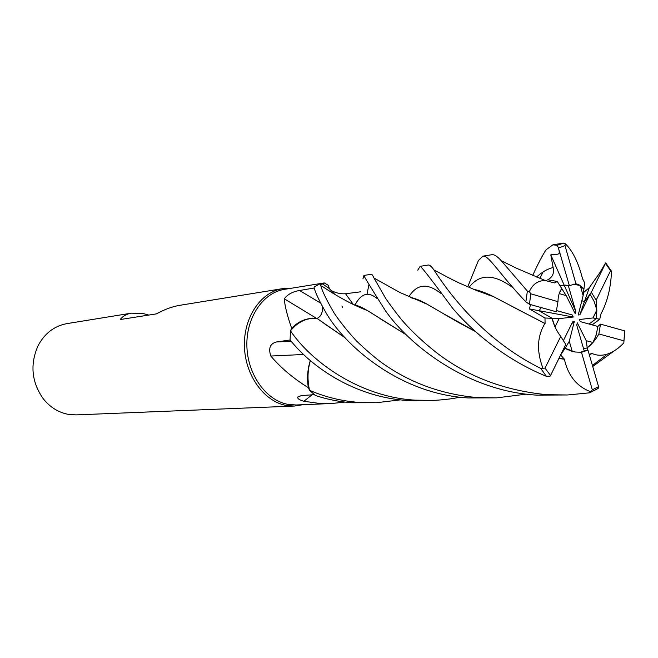 <?xml version="1.0" encoding="UTF-8"?>
<svg xmlns="http://www.w3.org/2000/svg" width="658" height="658" viewBox="0 0 658 658"><rect width="100%" height="100%" fill="white"/><g stroke="black" fill="none" stroke-linecap="round" stroke-linejoin="round"><path stroke-width="0.99" d="M322.042 305.731C323.136 311.917 321.482 316.161 317.074 318.456C321.482 316.169 323.136 311.925 322.042 305.731M345.253 337.941L316.909 318.34C306.718 317.658 297.926 321.803 290.532 330.777L291.642 328.293C287.127 315.248 284.684 305.419 284.322 298.798C287.62 294.381 292.695 291.609 299.546 290.491L314.31 287.998M400.401 399.867L376.392 402.721L359.457 402.466C341.979 401.174 325.34 397.128 309.54 390.317L309.515 390.235C307.27 380.127 307.549 370.248 310.346 360.609C307.549 370.215 307.278 380.085 309.523 390.235L308.339 387.694C293.106 378.227 280.596 367.674 270.825 356.036C268.258 348.263 270.117 343.575 276.409 341.971L290.153 340.013M334.93 294.463L329.099 288.393L322.478 283.886L324.271 282.932L284.511 289.339C263.044 292.571 245.919 317.74 246.89 346.338C247.671 374.937 266.441 400.722 288.262 404.431L296.19 404.983L331.591 403.519L317.674 403.181L303.864 401.273C299.234 399.941 297.227 398.518 297.835 397.013L301.405 395.573L314.343 394.668M322.478 283.886L321.515 284.256M324.271 282.932L328.416 285.366L329.329 288.591M291.107 288.278L282.627 288.64C260.815 291.946 243.427 317.51 244.431 346.544C245.228 375.578 264.319 401.734 286.485 405.493L294.48 406.044L302.869 404.711M282.627 288.64L179.922 305.296C172.33 306.554 164.516 309.408 156.464 313.866L120.233 319.541C122.873 316.079 126.624 313.948 131.493 313.15L66.952 323.613C54.236 325.973 44.571 333.425 37.942 345.968C29.865 364.573 31.642 382.183 43.28 398.789C50.321 407.557 58.932 412.796 69.123 414.499L76.163 414.894L294.48 406.044M131.493 313.15L143.88 313.743L148.79 315.067M572.221 351.388L564.021 348.041L565.123 348.238L569.293 341.321L572.221 351.388M552.111 318.324L559.127 318.653L554.998 326.903L552.111 318.324L538.935 310.691L541.32 307.599L538.935 310.691L529.46 308.947L544.98 317.995L545.087 323.506L513.215 307.08M559.185 293.575L561.784 288.615L566.209 295.656L559.185 293.575M575.956 283.828L564.983 245.582L565.263 243.731C572.559 250.632 578.316 262.287 582.527 278.696L584.666 282.85L583.136 295.582L580.266 285.556L583.901 289.232L578.974 284.733L575.956 283.828L569.343 285.638L565.428 285.111L560.016 285.802L568.232 285.301L575.791 311.44L575.232 313.743L566.209 295.656M580.266 285.556L573.299 284.149M316.358 318.275L284.322 298.798M459.958 397.169C452.984 398.74 444.092 399.825 433.285 400.418L415.182 400.154C359.729 396.955 311.3 361.719 290.482 330.842L290.532 330.777C297.901 321.82 306.686 317.674 316.909 318.34L311.037 318.439C303.757 319.13 297.293 322.412 291.642 328.293M311.037 318.439C303.577 319.459 297.054 323.185 291.469 329.633M322.009 305.682C323.111 311.884 321.458 316.136 317.041 318.431M303.527 354.481L270.825 356.036M310.296 360.568L310.288 360.609C307.525 369.261 306.875 378.284 308.339 387.694M310.288 360.609C307.664 369.64 307.294 378.967 309.161 388.59M312.04 394.825L303.864 401.273M344.932 402.079L331.591 403.519M331.681 290.787C336.378 293.131 340.992 294.11 345.524 293.731L360.617 291.815M342.522 307.335L341.905 305.962M579.978 352.367L584.238 351.051L576.737 325.151L577.296 322.839L586.204 340.671L587.232 347.876L583.63 348.921L587.232 347.876C591.748 344.447 595.63 339.808 598.879 333.951L600.474 324.123L597.859 326.475L580.323 321.622L579.262 319.541L592.973 317.937L596.847 309.959L594.108 301.38L590.02 294.036L579.854 314.787L578.234 315.001L583.136 295.582M596.847 309.959L596.345 318.587L596.156 300.212L591.345 292.259L584.279 302.112L581.894 300.5L584.279 302.104L590.02 294.036M592.142 324.896L599.734 319.237L596.345 318.587L589.066 324.04L596.345 318.587L592.973 317.937M586.204 340.671L592.973 342.481L596.164 335.078L597.859 326.475M592.973 342.481L587.232 347.876L587.569 350.27M563.248 340.959L572.657 321.82L574.294 321.589L571.777 323.604M574.294 321.589L569.293 341.321M556.331 310.502L572.18 314.943L573.258 317.033L538.935 310.691L552.111 318.332C553.625 324.871 556.504 330.9 560.748 336.411L545.021 368.126L540.728 368.381C478.374 337.595 443.607 284.815 433.893 269.903C431.623 266.671 429.806 265.034 428.44 264.993L428.366 265.01M573.258 317.033L559.127 318.653M532.717 275.422C537.973 263.85 542.431 255.304 546.091 249.785L552.917 244.809L557.022 245.327L558.181 247.211C561.348 257.22 557.071 253.059 550.787 254.876L575.791 311.44M605.426 263.208L599.866 272.667L589.338 287.62L579.854 314.787M560.517 355.18L565.123 348.238L574.903 351.989L581.401 352.301L587.997 350.163L584.238 351.051M290.482 330.842L290.071 339.923C312.904 368.628 356.34 397.169 407.236 400.483L433.285 400.418M477.223 397.58C441.518 394.372 409.663 382.717 381.64 362.616C374.649 357.5 366.235 350.253 356.389 340.86C347.342 331.015 339.873 321.663 333.976 312.805C326.45 299.925 322.025 290.778 320.701 285.366L320.199 283.688L314.014 287.069C315.017 291.905 318.875 300.212 325.578 311.982C343.205 343.789 398.263 394.019 468.348 397.95L496.667 397.851L477.223 397.58M309.54 390.317L315.412 395.499C327.462 399.455 339.717 401.882 352.178 402.762L376.392 402.721M565.263 243.731L563.848 243.073L552.917 244.809M536.657 395.121L567.55 394.973L546.773 394.701C503.847 390.441 466.917 376.286 435.991 352.26C423.489 342.333 412.615 332.183 403.379 321.803C398.074 315.585 392.168 307.779 385.67 298.395L373.983 278.021C372.773 275.422 371.893 274.172 371.342 274.254L363.923 275.455C363.718 275.973 370.915 287.776 385.522 310.856C408.741 344.183 466.275 391.082 536.657 395.121M595.597 389.939L598.303 388.269L598.558 386.674L587.997 350.163M560.887 355.254L564.367 359.227C568.191 375.924 577.082 386.797 591.032 391.855L589.395 392.842L567.55 394.973M362.953 278.902L363.923 275.455M467.723 286.822L478.391 260.552L482.84 256.176C488.4 254.613 498.854 273.358 525.882 301.907L529.509 304.3L556.24 311.769L557.968 301.677L530.726 293.789L529.386 291.584L527.362 291.083L501.264 260.724C497.292 256.34 494.183 254.333 491.945 254.704L482.84 256.176M417.715 270.199L420.182 266.334C421.539 266.786 432.306 280.695 452.474 308.059C471.498 330.612 504.916 359.507 546.354 376.286L550.039 376.146L550.557 375.512L565.781 344.438L560.748 336.411M599.734 319.237L600.984 313.841C607.392 301.882 610.904 287.62 611.512 271.047L611.43 270.907M345.072 337.743L323.901 323.358M624.483 332.882L624.919 331.114M550.787 254.876L553.131 267.535C554.381 273.128 552.58 277.207 547.736 279.765L557.293 281.484L554.488 282.924L545.235 280.514C537.94 280.53 532.651 284.223 529.386 291.584M546.823 280.629L544.215 280.127M564.474 359.029L558.987 358.306M475.43 331.443L444.282 314.129M426.409 303.881L416.753 299.398L411.184 297.794M564.367 359.227L558.889 358.511M475.718 331.69L458.856 322.667L426.845 304.037C420.536 300.492 415.034 298.288 410.345 297.424M368.982 284.429L367 294.249M354.275 304.95L359.441 306.587L367.23 310.51M380.357 318.842L406.183 334.7M589.848 354.185L592.274 353.593L589.28 354.588M589.255 354.498L592.241 353.395M406.414 334.922L367.616 310.666C362.147 307.376 357.508 305.378 353.691 304.67M592.274 353.593C596.979 355.633 602.037 355.781 607.457 354.053C613.256 352.063 618.717 348.337 623.85 342.884L624.615 330.859L600.474 324.123M614.342 350.796L592.726 366.514M526.326 394.134L496.667 397.851M493.089 296.536L480.735 291.338L474.476 289.676M530.488 304.572L529.46 308.947M415.84 299.069L415.601 299.67M545.087 323.506L544.89 323.506C537.158 336.238 536.484 351.068 542.866 368.003M544.89 323.506L493.648 296.717C486.065 292.9 479.402 290.441 473.645 289.331M589.338 287.62L583.49 292.646M543.089 271.935L539.864 278.4M596.156 300.212L610.55 270.718L611.512 271.047M557.293 281.484L561.784 288.615C559.349 291.691 558.083 296.051 557.968 301.677M598.879 333.951L623.62 340.745M581.475 352.293L592.307 389.816L591.032 391.855M544.98 317.995L552.111 318.332M605.738 262.83L591.345 292.259M558.181 247.211L569.343 285.638M320.652 303.124L299.546 290.491M291.157 341.222L276.409 341.971M353.33 304.498L345.524 293.731M563.848 243.073L557.022 245.327M527.362 291.083L525.882 301.907M540.728 368.381L546.354 376.286M553.131 267.535C547.456 268.908 541.937 272.075 536.574 277.034M440.515 293.197C427.33 282.792 416.777 283.985 408.865 296.766M376.976 298.428C368.324 291.288 361.012 293.46 355.049 304.934M513.24 287.974C494.199 273.712 479.468 273.522 469.064 287.398M592.307 389.816L598.558 386.674M530.726 293.789L529.509 304.3M545.021 368.126L550.557 375.512M610.55 270.718L605.5 263.365M564.983 245.582L558.477 248.058M489.445 294.858L488.409 294.998L489.445 294.858M425.01 303.132L424.558 303.19L425.01 303.132M299.012 396.075L297.835 397.013M420.182 266.334L428.44 265.001M545.235 280.514L516.67 268.308L501.264 260.733M373.983 278.021L399.899 292.506L426.845 304.037M590.292 353.979L592.003 353.436M355.139 305.361L355.641 305.254M356.118 305.222L358.849 306.209M607.457 354.053L592.43 365.478M367.616 310.666C358.01 306.825 350.747 303.461 345.828 300.574C333.927 294.447 320.8 285.325 320.701 285.366M433.893 269.903C447.366 276.952 446.223 276.747 459.383 283.08L476.729 290.589L493.648 296.717M590.859 392.209L598.303 388.269M605.73 262.855L610.871 270.446M624.919 331.023L623.916 341.099"/></g></svg>
